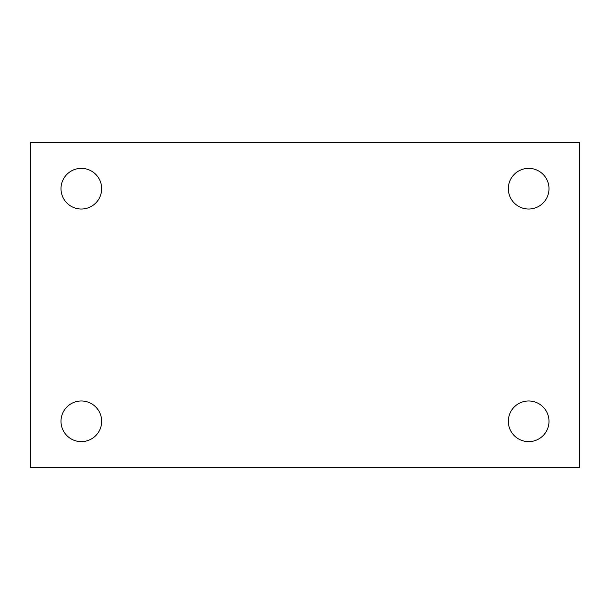 <?xml version="1.0" encoding="UTF-8"?>
<svg xmlns="http://www.w3.org/2000/svg" width="610" height="610" viewBox="0 0 610 610"><rect width="100%" height="100%" fill="white"/><g stroke="black" fill="none" stroke-linecap="round" stroke-linejoin="round"><path stroke-width="0.91" d="M30.5 142.336L579.5 142.336L579.5 467.664L30.5 467.664L30.5 142.336M81.336 400.976A20.336 20.336 0 0 1 101.664 421.304A20.336 20.336 0 0 1 81.336 441.64A20.336 20.336 0 0 1 61 421.304A20.336 20.336 0 0 1 81.336 400.976M528.664 400.976A20.336 20.336 0 0 1 549 421.304A20.336 20.336 0 0 1 528.664 441.64A20.336 20.336 0 0 1 508.336 421.304A20.336 20.336 0 0 1 528.664 400.976M528.664 168.36A20.336 20.336 0 0 1 549 188.696A20.336 20.336 0 0 1 528.664 209.024A20.336 20.336 0 0 1 508.336 188.696A20.336 20.336 0 0 1 528.664 168.36M81.336 168.36A20.336 20.336 0 0 1 101.664 188.696A20.336 20.336 0 0 1 81.336 209.024A20.336 20.336 0 0 1 61 188.696A20.336 20.336 0 0 1 81.336 168.36"/></g></svg>

